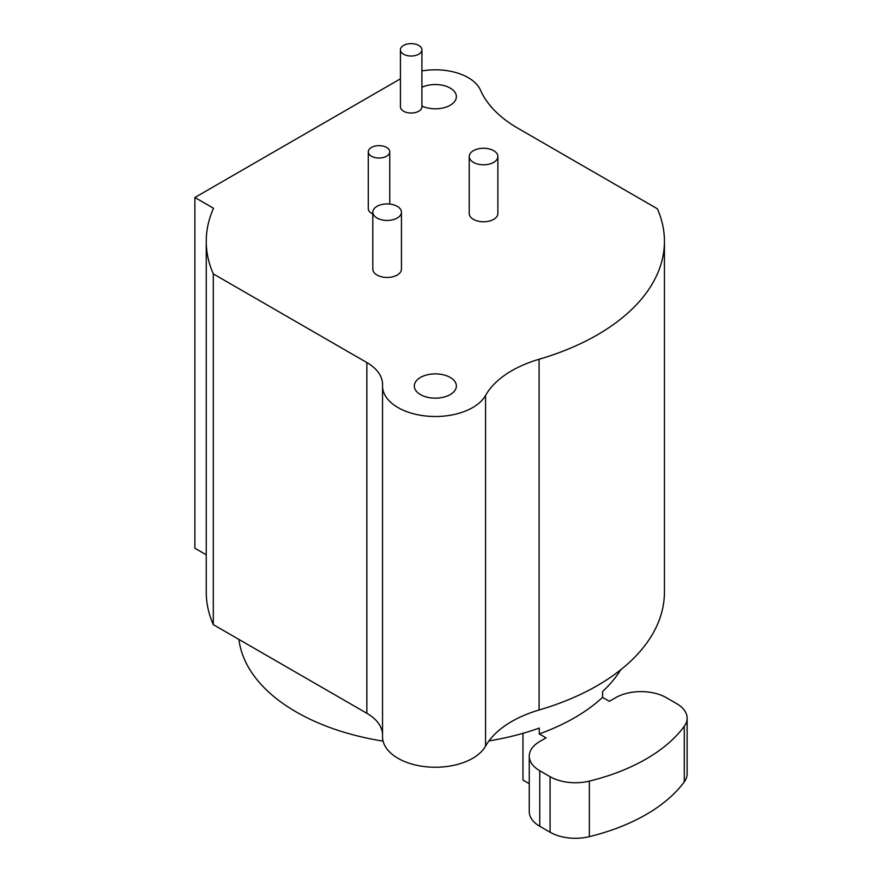 <?xml version="1.0" encoding="UTF-8"?>
<svg xmlns="http://www.w3.org/2000/svg" width="882" height="882" viewBox="0 0 882 882"><rect width="100%" height="100%" fill="white"/><g stroke="black" fill="none" stroke-linecap="round" stroke-linejoin="round"><path stroke-width="1.32" d="M400.428 78.829L194.878 197.502L213.521 208.262A229.1 132.267 0 0 0 206.245 241.337L206.245 592.076A229.1 132.267 0 0 0 213.29 624.632L366.846 713.284A53.692 31.002 180 0 1 382.534 734.111M206.245 241.337A229.1 132.267 0 0 0 213.29 273.894L366.846 362.546A53.692 31.002 180 0 1 382.567 384.475A53.692 31.002 180 0 1 382.556 385.247A52.799 30.484 0 0 0 382.534 386.018L382.534 736.757A52.799 30.484 0 0 0 427.097 766.866A52.799 30.484 0 0 0 485.563 746.161A107.395 62.005 180 0 1 539.078 710.01A229.1 132.267 0 0 0 664.433 592.076L664.433 241.337A229.1 132.267 0 0 0 657.388 208.791L518.054 128.353A143.182 82.665 180 0 1 480.458 90.096A46.537 26.868 0 0 0 421.905 70.946M194.878 197.502L194.878 548.24L206.245 554.8M420.471 394.607A21.036 12.139 180 0 1 414.308 386.018A21.036 12.139 180 0 1 427.296 374.806A21.036 12.139 180 0 1 450.206 377.43A21.036 12.139 180 0 1 456.369 386.018A21.036 12.139 180 0 1 443.381 397.231A21.036 12.139 180 0 1 420.471 394.607M382.534 386.018A52.799 30.484 0 0 0 427.097 416.128A52.799 30.484 0 0 0 485.563 395.423A107.395 62.005 180 0 1 539.078 359.272A229.1 132.267 0 0 0 664.433 241.337M469.235 156.511L469.235 213.499A14.321 8.269 0 0 0 473.436 219.353A14.321 8.269 0 0 0 489.036 221.139A14.321 8.269 0 0 0 497.878 213.499L497.878 156.511A14.321 8.269 0 0 0 493.677 150.668A14.321 8.269 0 0 0 478.077 148.871A14.321 8.269 0 0 0 469.235 156.511A14.321 8.269 0 0 0 473.436 162.354A14.321 8.269 0 0 0 489.036 164.151A14.321 8.269 0 0 0 497.878 156.511M368.279 151.836A10.738 6.196 0 0 0 371.421 156.213A10.738 6.196 0 0 0 383.13 157.558A10.738 6.196 0 0 0 389.756 151.836A10.738 6.196 0 0 0 386.614 147.448A10.738 6.196 0 0 0 374.905 146.103A10.738 6.196 0 0 0 368.279 151.836L368.279 208.825A10.738 6.196 0 0 0 371.421 213.212A10.738 6.196 0 0 0 372.799 213.885M372.799 212.187L372.799 269.186A14.321 8.269 0 0 0 377 275.03A14.321 8.269 0 0 0 392.6 276.816A14.321 8.269 0 0 0 401.442 269.186L401.442 212.187A14.321 8.269 0 0 0 397.242 206.344A14.321 8.269 0 0 0 381.641 204.547A14.321 8.269 0 0 0 372.799 212.187A14.321 8.269 0 0 0 377 218.03A14.321 8.269 0 0 0 392.6 219.827A14.321 8.269 0 0 0 401.442 212.187M400.428 49.833L400.428 106.821A10.738 6.196 0 0 0 403.57 111.209A10.738 6.196 0 0 0 415.279 112.554A10.738 6.196 0 0 0 421.905 106.821L421.905 49.833A10.738 6.196 0 0 0 418.763 45.445A10.738 6.196 0 0 0 407.054 44.1A10.738 6.196 0 0 0 400.428 49.833A10.738 6.196 0 0 0 403.57 54.21A10.738 6.196 0 0 0 415.279 55.555A10.738 6.196 0 0 0 421.905 49.833M421.905 87.329A21.036 12.139 180 0 1 450.206 88.079A21.036 12.139 180 0 1 456.369 96.667A21.036 12.139 180 0 1 444.274 107.659A21.036 12.139 180 0 1 421.905 106.005M213.29 624.632L213.29 273.894M687.122 718.235L687.122 773.768A35.798 20.672 180 0 1 684.289 781.838A178.98 103.337 0 0 1 589.363 836.643L589.363 781.11A178.98 103.337 0 0 0 684.289 726.305A35.798 20.672 180 0 0 687.122 718.235A35.798 20.672 180 0 0 676.637 703.627L666.307 697.662A35.798 20.672 180 0 0 615.691 697.662L609.363 701.311L602.549 697.386A196.884 113.668 0 0 1 539.277 733.923L539.277 728.069A196.884 113.668 180 0 1 488.981 740.902M383.086 741.123A196.884 113.668 180 0 1 296.12 711.906A196.884 113.668 180 0 1 238.934 639.439M602.549 697.386L602.549 691.543A196.884 113.668 180 0 0 620.741 669.769M522.971 733.328L522.971 780.041L529.266 783.679M539.277 733.923L546.079 737.848L539.751 741.508A35.798 20.672 180 0 0 529.266 756.117L529.266 811.649A35.798 20.672 180 0 0 539.751 826.269L550.081 832.222L550.081 776.689A35.798 20.672 180 0 0 589.363 781.11M539.751 826.269L539.751 770.736L550.081 776.689M539.751 770.736A35.798 20.672 180 0 1 529.266 756.117M589.363 836.643A35.798 20.672 180 0 1 550.081 832.222M539.078 710.01L539.078 359.272M485.563 746.161L485.563 395.423M366.846 713.284L366.846 362.546M684.289 781.838L684.289 726.305M389.756 204.062L389.756 151.836"/></g></svg>
